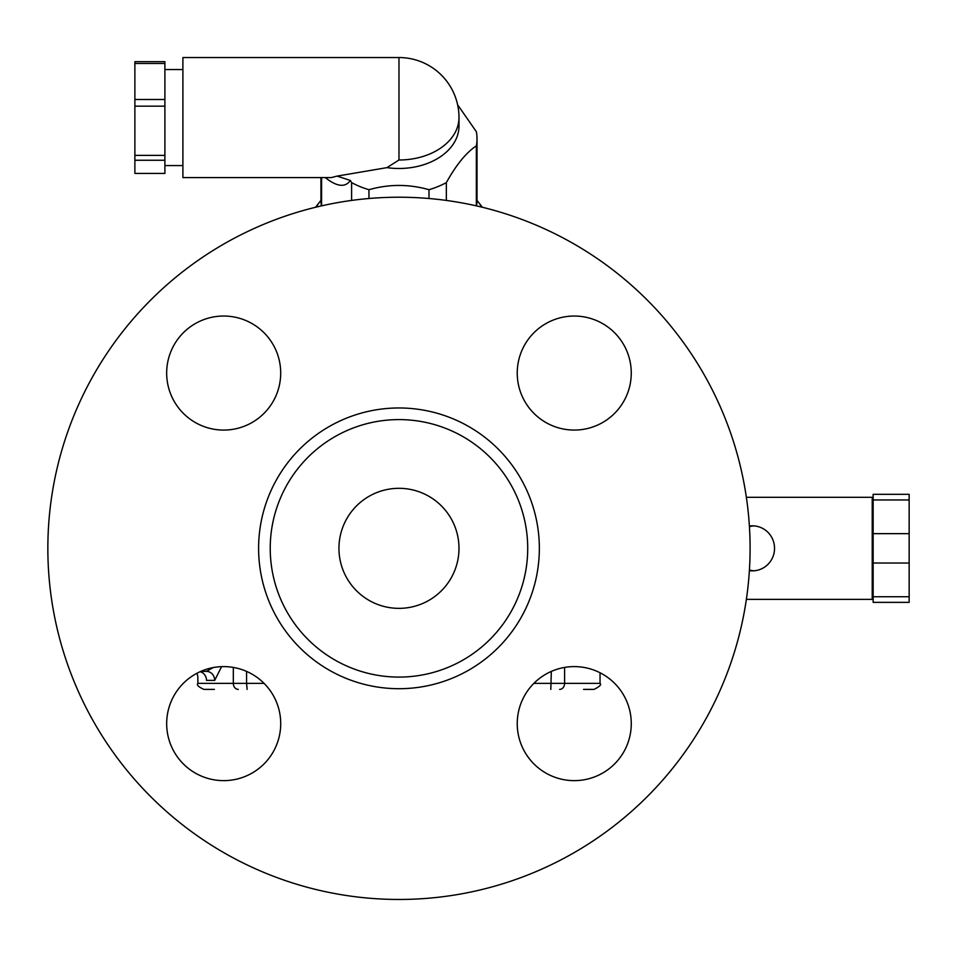<?xml version="1.0" encoding="UTF-8"?>
<svg xmlns="http://www.w3.org/2000/svg" width="957" height="957" viewBox="0 0 957 957"><rect width="100%" height="100%" fill="white"/><g stroke="black" fill="none" stroke-linecap="round" stroke-linejoin="round"><path stroke-width="1.44" d="M873.143 497.317L872.222 497.317L872.222 599.357L873.143 599.357M753.937 525.883A22.513 22.167 -90 0 0 749.427 526.685M749.427 569.989A22.513 22.167 -90 0 0 753.937 570.791M749.391 526.039A22.513 22.167 90 0 1 774.536 548.337A22.513 22.167 90 0 1 749.391 570.647M746.364 497.317L872.222 497.317M909.15 499.961L909.15 494.314L873.143 494.314L873.143 499.961L909.15 499.961L909.15 533.659L873.143 533.659L873.143 563.027L909.15 563.027L909.15 596.725L873.143 596.725L873.143 602.36L909.15 602.36L909.15 596.725M873.143 596.725L873.143 563.027M873.143 533.659L873.143 499.961M909.15 533.659L909.15 563.027M872.222 599.357L746.364 599.357M527.714 548.337A128.74 128.74 0 0 0 334.603 436.847A128.74 128.74 0 0 0 334.603 659.84A128.74 128.74 0 0 0 527.714 548.337M458.989 548.337A60.016 60.016 0 0 1 368.959 600.314A60.016 60.016 0 0 1 368.959 496.36A60.016 60.016 0 0 1 458.989 548.337M47.85 548.337A351.123 351.123 0 0 1 574.535 244.262A351.123 351.123 0 0 1 574.535 852.424A351.123 351.123 0 0 1 47.85 548.337M280.712 723.624A57.025 57.025 0 0 1 195.18 773.005A57.025 57.025 0 0 1 195.18 674.242A57.025 57.025 0 0 1 280.712 723.624M223.687 430.076A57.025 57.025 0 0 1 174.306 344.544A57.025 57.025 0 0 1 273.068 344.544A57.025 57.025 0 0 1 223.687 430.076M517.235 373.051A57.025 57.025 0 0 1 602.766 323.681A57.025 57.025 0 0 1 602.766 422.432A57.025 57.025 0 0 1 517.235 373.051M574.26 666.598A57.025 57.025 0 0 1 623.641 752.13A57.025 57.025 0 0 1 524.879 752.13A57.025 57.025 0 0 1 574.26 666.598M873.143 602.36L909.15 602.36L873.143 602.36M583.531 689.387L594.046 689.387C599.704 686.528 601.702 684.53 600.039 683.382L533.85 683.382M233.317 667.424L233.317 683.382L197.908 683.382C196.376 684.841 198.374 686.851 203.901 689.387L214.404 689.387M213.124 667.591L206.437 671.383L200.838 671.383L206.437 671.383A9.008 8.254 -90 0 1 214.691 680.379L221.617 666.634M200.145 671.694A9.008 8.613 -90 0 1 206.521 680.379C195.049 677.042 195.049 677.042 206.521 680.379L214.691 680.379M200.838 671.383L206.437 671.383M481.742 207.107A90.03 63.664 0 0 0 476.993 200.384L482.4 207.274M315.547 207.274L320.942 200.384A90.03 63.664 0 0 0 316.193 207.107M134.877 160.25L134.877 173.432L164.891 173.432L164.891 61.691L134.877 61.691L134.877 160.25L164.891 160.25M134.877 63.473L164.891 63.473M134.877 99.492L164.891 99.492M134.877 106.167L164.891 106.167M134.877 155.357L164.891 155.357M476.359 205.851L476.359 145.871A78.031 55.171 0 0 0 477.005 138.777A78.031 55.171 0 0 0 476.359 131.695L457.613 104.768M446.345 200.432L446.345 182.62C456.345 164.676 466.346 152.426 476.359 145.871M476.55 205.899A78.031 55.171 0 0 0 477.005 199.989L477.005 138.777M398.973 159.998A60.016 42.443 0 0 0 458.989 117.555L458.989 126.049A60.016 42.443 0 0 1 386.963 167.631L398.973 159.998L398.973 57.54L182.895 57.54L182.895 177.583L331.325 177.583M325.296 177.583C336.852 186.794 345.214 187.751 350.382 180.478L337.127 176.1L386.963 167.631M350.382 180.478L351.602 182.62A78.031 55.171 0 0 0 368.959 189.713C388.973 184.019 408.974 184.019 428.987 189.713A78.031 55.171 0 0 0 446.345 182.62M337.127 176.1L331.349 177.583M428.987 198.506L428.987 189.713M368.959 198.506L368.959 189.713M351.602 200.432L351.602 182.62M321.588 205.851L321.588 177.583M320.942 177.583L320.942 199.989A78.031 55.171 0 0 0 321.396 205.899M539.341 548.337A140.368 140.368 0 0 0 328.789 426.774A140.368 140.368 0 0 0 328.789 669.9A140.368 140.368 0 0 0 539.341 548.337M551.328 671.407L550.813 689.387M559.654 689.387A6.005 4.941 -90 0 0 564.594 683.382L564.594 667.424M264.096 683.382L246.583 683.382L246.583 671.395M247.109 689.387L246.583 683.382L233.317 683.382A6.005 4.941 90 0 0 238.257 689.387M600.039 683.382L600.039 672.771M197.908 683.382L197.8 676.073L196.903 673.285M164.891 165.573L182.895 165.573M164.891 69.538L182.895 69.538M458.989 117.555A60.016 60.016 0 0 0 398.973 57.54"/></g></svg>
